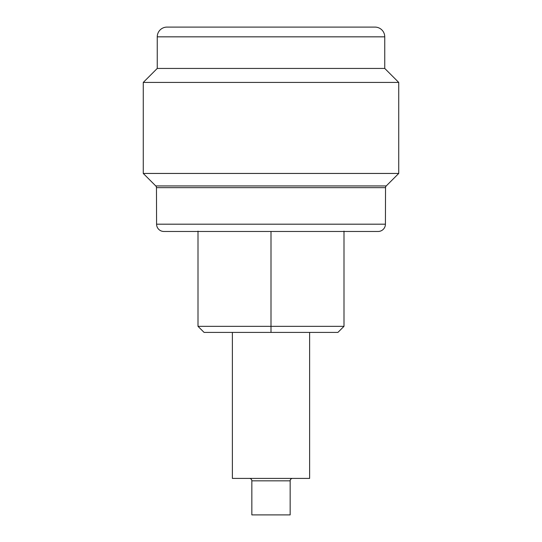 <?xml version="1.0" encoding="UTF-8"?>
<svg xmlns="http://www.w3.org/2000/svg" width="542" height="542" viewBox="0 0 542 542"><rect width="100%" height="100%" fill="white"/><g stroke="black" fill="none" stroke-linecap="round" stroke-linejoin="round"><path stroke-width="0.81" d="M271 326.338L271 231.468L271 326.338L198.006 326.338L271 326.338L271 332.415L271 326.338L343.994 326.338L271 326.338M204.09 332.415L337.91 332.415L204.09 332.415L198.006 326.338L198.006 231.129M232.376 332.415L232.376 478.403L309.624 478.403L309.624 332.415L309.624 478.403L232.376 478.403L232.376 332.415M249.408 478.403A2.432 2.432 0 0 1 251.84 480.835L251.84 514.9L290.16 514.9L290.16 480.835A2.432 2.432 0 0 1 292.592 478.403A2.432 2.432 0 0 0 290.16 480.835L251.84 480.835A2.432 2.432 0 0 0 249.408 478.403M385.416 224.192L156.584 224.192A7.297 7.297 0 0 0 163.88 231.468L378.099 231.468A7.297 7.297 0 0 0 385.416 224.192L385.538 187.647L156.462 187.647L156.584 224.192L385.416 224.192A7.297 7.297 0 0 1 378.12 231.468L163.88 231.468A7.297 7.297 0 0 1 156.584 224.192L156.462 187.647A2.432 2.432 0 0 0 155.75 185.933A2.432 2.432 0 0 1 156.462 187.647L385.538 187.647A2.432 2.432 0 0 1 386.25 185.933L398.736 173.447L143.264 173.447L155.75 185.933L386.25 185.933A2.432 2.432 0 0 0 385.538 187.647L385.416 224.192M398.736 173.447L398.736 82.425L143.264 82.425L143.264 173.447L398.736 173.447L386.25 185.933L155.75 185.933L143.264 173.447L143.264 82.425L398.736 82.425L384.745 68.434L157.255 68.434L143.264 82.425L157.255 68.434L384.745 68.434L384.745 36.836A9.736 9.736 0 0 0 375.017 27.1L166.983 27.1A9.736 9.736 0 0 0 157.255 36.836L384.745 36.836L157.255 36.836L157.255 68.434L157.255 36.836A9.736 9.736 0 0 1 166.983 27.1L375.017 27.1A9.736 9.736 0 0 1 384.745 36.836L384.745 68.434L398.736 82.425L398.736 173.447M251.84 514.9L290.16 514.9L290.16 480.835L251.84 480.835L251.84 514.9M343.994 231.129L343.994 326.338L337.91 332.415"/></g></svg>
